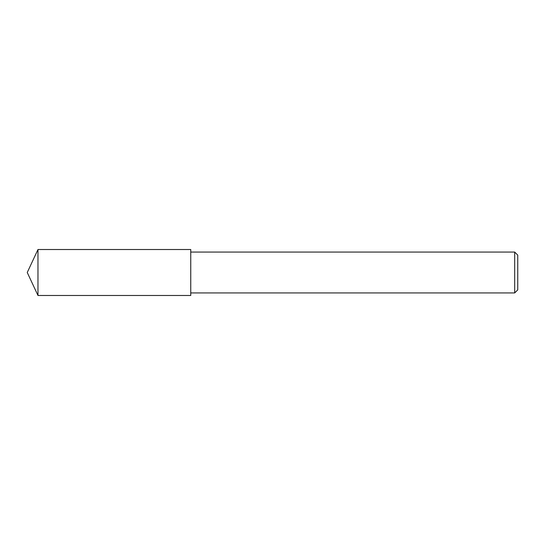 <?xml version="1.0" encoding="UTF-8"?>
<svg xmlns="http://www.w3.org/2000/svg" width="545" height="545" viewBox="0 0 545 545"><rect width="100%" height="100%" fill="white"/><g stroke="black" fill="none" stroke-linecap="round" stroke-linejoin="round"><path stroke-width="0.82" d="M37.973 272.5L37.973 295.485L190.75 295.485L190.75 249.515L37.973 249.515L37.973 272.5M514.684 252.062L517.75 255.128L517.75 289.872L514.684 292.938L514.684 252.062L190.75 252.062M37.973 249.515L27.25 272.5L37.973 295.485M190.75 292.938L514.684 292.938"/></g></svg>

